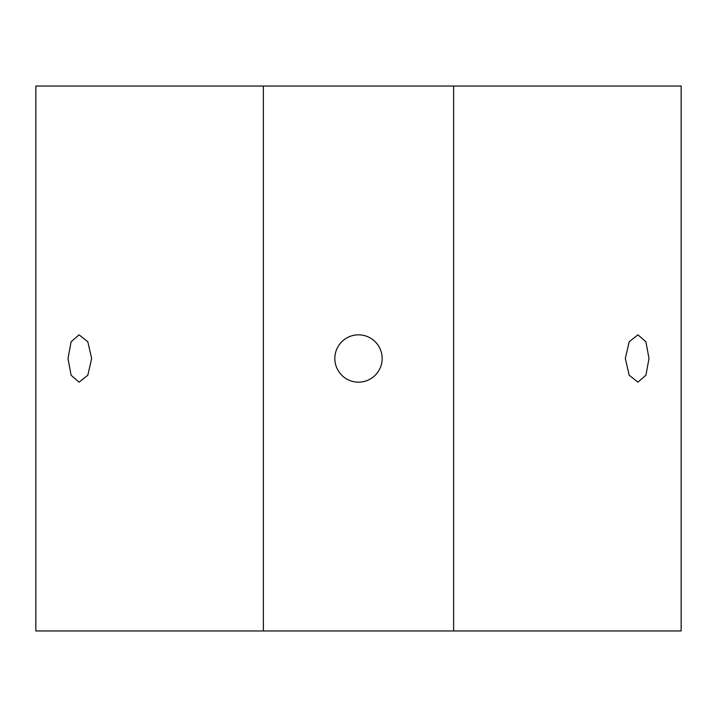<?xml version="1.0" encoding="UTF-8"?>
<svg xmlns="http://www.w3.org/2000/svg" width="717" height="717" viewBox="0 0 717 717"><rect width="100%" height="100%" fill="white"/><g stroke="black" fill="none" stroke-linecap="round" stroke-linejoin="round"><path stroke-width="1.08" d="M67.998 358.5L71.091 341.767L79.076 334.839L87.815 341.767L91.659 358.5L87.824 375.224L79.076 382.161L71.091 375.233L67.998 358.5M625.341 358.5L629.185 341.767L637.924 334.839L645.909 341.767L649.002 358.5L645.918 375.224L637.924 382.161L629.185 375.233L625.341 358.5M358.5 334.839A23.661 23.661 0 0 0 334.839 358.5A23.661 23.661 0 0 0 358.5 382.161A23.661 23.661 0 0 0 382.161 358.5A23.661 23.661 0 0 0 358.5 334.839M263.381 630.96L35.85 630.96L35.85 86.04L681.15 86.04L681.15 630.96L263.381 630.96L263.381 86.04M453.619 86.04L453.619 630.96"/></g></svg>
